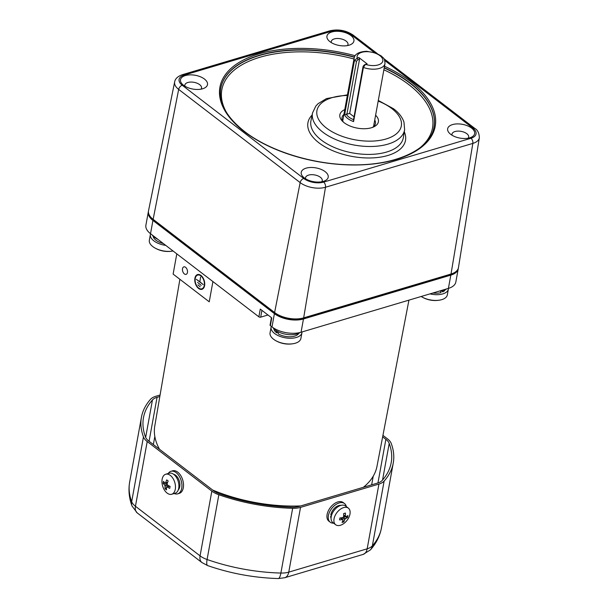 <?xml version="1.0" encoding="UTF-8"?>
<svg xmlns="http://www.w3.org/2000/svg" width="609" height="609" viewBox="0 0 609 609"><rect width="100%" height="100%" fill="white"/><g stroke="black" fill="none" stroke-linecap="round" stroke-linejoin="round"><path stroke-width="0.91" d="M439.371 291.079A15.667 7.993 10.3 0 0 446.595 288.932M331.304 516.211L330.672 516.196A8.617 5.26 127.5 0 0 331.06 518.297M340.979 505.371A8.617 5.26 127.5 0 0 338.703 505.584A8.617 5.26 127.5 0 0 330.809 514.833L331.699 514.818M330.672 516.196L331.349 515.998M270.061 332.857A15.667 7.993 10.3 0 0 273.525 339.213A15.667 7.993 10.3 0 0 274.91 340.165A15.667 7.993 10.3 0 0 293.774 343.598A15.667 7.993 10.3 0 0 295.327 343.217A15.667 7.993 10.3 0 0 300.892 338.459L301.935 332.712A15.667 7.993 10.3 0 0 302.003 331.958A15.667 7.993 10.3 0 1 301.935 332.712A15.667 7.993 10.3 0 0 302.003 331.958A15.667 7.993 10.3 0 1 301.935 332.712A15.667 7.993 10.3 0 1 291.072 338.254A15.667 7.993 10.3 0 1 274.575 333.466A15.667 7.993 10.3 0 0 291.072 338.254A15.667 7.993 10.3 0 0 301.935 332.712A15.667 7.993 10.3 0 1 291.072 338.254A15.667 7.993 10.3 0 1 274.575 333.466A15.667 7.993 10.3 0 0 291.072 338.254A15.667 7.993 10.3 0 0 301.935 332.712L300.892 338.459A15.667 7.993 10.3 0 1 295.327 343.217A15.667 7.993 10.3 0 0 300.892 338.459A15.667 7.993 10.3 0 1 295.327 343.217A15.667 7.993 10.3 0 1 293.774 343.598A15.667 7.993 10.3 0 0 295.327 343.217A15.667 7.993 10.3 0 1 293.774 343.598A15.667 7.993 10.3 0 1 274.91 340.165A15.667 7.993 10.3 0 0 293.774 343.598A15.667 7.993 10.3 0 1 274.91 340.165A26.118 26.118 0 0 0 293.774 343.598A26.118 26.118 0 0 1 274.91 340.165A26.118 26.118 0 0 0 293.774 343.598A26.118 26.118 0 0 1 274.91 340.165A15.667 7.993 10.3 0 1 273.525 339.213A15.667 7.993 10.3 0 0 274.91 340.165A15.667 7.993 10.3 0 1 273.525 339.213A15.667 7.993 10.3 0 1 270.061 332.857A15.667 7.993 10.3 0 0 273.525 339.213A15.667 7.993 10.3 0 1 270.061 332.857L271.104 327.109A15.667 7.993 10.3 0 0 274.575 333.466A15.667 7.993 10.3 0 1 271.104 327.109A15.667 7.993 10.3 0 0 274.575 333.466A15.667 7.993 10.3 0 1 271.104 327.109A15.667 7.993 10.3 0 1 271.309 326.371A15.667 7.993 10.3 0 0 271.104 327.109A15.667 7.993 10.3 0 1 271.309 326.371A15.667 7.993 10.3 0 0 271.104 327.109L270.061 332.857M272.809 327.49A15.667 7.993 10.3 0 0 297.009 333.93A15.667 7.993 10.3 0 0 300.214 332.468M346.338 506.589A11.754 7.171 127.5 0 0 344.527 503.552L343.217 502.547A11.754 7.171 127.5 0 0 337.873 501.923A11.754 7.171 127.5 0 0 328.266 510.966A11.754 7.171 127.5 0 0 328.906 521.19L330.223 522.202A11.754 7.171 127.5 0 0 333.625 523.161M344.527 503.552A11.754 7.171 127.5 0 0 339.183 502.935A11.754 7.171 127.5 0 0 329.576 511.971A11.754 7.171 127.5 0 0 330.223 522.202M160.076 395.02L155.744 396.314A18.285 9.325 10.3 0 0 150.552 399.283A127.974 65.3 10.3 0 0 141.425 417.302A127.974 65.3 10.3 0 0 143.45 436.904A18.285 9.325 10.3 0 0 147.211 441.525L211.841 491.113A18.285 9.325 10.3 0 0 218.852 494.759A127.974 65.3 10.3 0 0 292.655 508.309A18.285 9.325 10.3 0 0 300.526 507.388L378.927 484.064A18.285 9.325 10.3 0 0 384.127 481.087A127.974 65.3 10.3 0 0 393.247 463.068A127.974 65.3 10.3 0 0 391.229 443.466A18.285 9.325 10.3 0 0 387.469 438.853L382.932 435.374M159.824 396.497L157.061 397.319A16.192 8.26 10.3 0 0 152.456 399.953A125.88 64.234 10.3 0 0 143.48 417.683A125.88 64.234 10.3 0 0 145.467 436.957A16.192 8.26 10.3 0 0 148.802 441.045L213.432 490.633A16.192 8.26 10.3 0 0 219.643 493.869A125.88 64.234 10.3 0 0 292.236 507.198A16.192 8.26 10.3 0 0 299.209 506.384L377.618 483.051A16.192 8.26 10.3 0 0 382.216 480.425A125.88 64.234 10.3 0 0 391.191 462.695A125.88 64.234 10.3 0 0 389.204 443.413A16.192 8.26 10.3 0 0 385.878 439.325L382.65 436.851M170.322 475.408A10.444 6.334 73.4 0 1 175.278 489.286A10.444 6.334 73.4 0 1 171.692 494.257A10.444 6.334 73.4 0 1 167.11 493.084A10.444 6.334 73.4 0 1 163.44 488.197A10.444 6.334 73.4 0 1 162.139 483.812A10.444 6.334 73.4 0 1 162.146 479.207A10.444 6.334 73.4 0 1 165.732 474.236A10.444 6.334 73.4 0 1 170.322 475.408M165.732 474.236L169.165 473.208A10.444 6.334 73.4 0 1 176.382 477.349A10.444 6.334 73.4 0 1 178.711 488.258A10.444 6.334 73.4 0 1 175.126 493.237L171.692 494.257M166.554 489.857A16.61 12.37 158.2 0 1 165.8 489.324A16.61 12.37 158.2 0 1 165.108 488.745A16.938 10.338 -52.5 0 1 165.069 486.111L164.696 485.069A16.938 8.64 -169.7 0 1 163.166 483.31A16.61 13.809 -17.1 0 1 163.517 481.361A16.938 8.64 10.3 0 0 165.047 483.12L165.663 482.838A16.938 10.338 -52.5 0 1 166.721 479.869A16.61 2.307 31.3 0 0 167.422 480.417A16.61 2.307 31.3 0 0 168.16 480.981A16.938 10.338 127.5 0 0 167.102 483.949L167.475 484.985A16.938 8.64 10.3 0 0 170.109 486.416A16.61 3.745 108.2 0 0 169.751 488.365A16.938 8.64 -169.7 0 1 167.125 486.934L166.508 487.215A16.938 10.338 127.5 0 0 166.554 489.857M169.622 486.188L166.508 487.215M165.047 483.12L167.658 482.244M168.716 485.716L167.696 486.568M166.485 487.588L165.108 488.745M167.239 483.493L163.166 483.31M421.184 296.492A15.667 7.993 10.3 0 0 421.344 296.598A15.667 7.993 10.3 0 0 440.208 300.024A15.667 7.993 10.3 0 0 441.761 299.643A15.667 7.993 10.3 0 0 447.326 294.885L448.369 289.138A15.667 7.993 10.3 0 0 448.437 288.384M429.962 293.881A15.667 7.993 10.3 0 0 442.804 293.896A15.667 7.993 10.3 0 0 448.369 289.138M343.621 507.594A10.444 6.372 -52.5 0 1 348.371 508.142A10.444 6.372 -52.5 0 1 349.977 514.065A10.444 6.372 -52.5 0 1 348.036 518.914A10.444 6.372 -52.5 0 1 345.965 521.609A10.444 6.372 -52.5 0 1 340.408 525.27A10.444 6.372 -52.5 0 1 335.65 524.722A10.444 6.372 -52.5 0 1 334.044 518.799A10.444 6.372 -52.5 0 1 343.621 507.594M335.65 524.722L332.826 522.552A10.444 6.372 -52.5 0 1 331.22 516.63A10.444 6.372 -52.5 0 1 337.279 507.244A10.444 6.372 -52.5 0 1 345.539 505.972L348.371 508.142M343.796 521.921A16.61 12.408 -137.7 0 1 342.936 522.217A16.61 12.408 -137.7 0 1 342.037 522.446A16.938 10.262 -106.6 0 0 343.004 519.987L342.524 519.507A16.938 8.64 -169.7 0 1 339.548 519.911A16.61 3.646 -87.4 0 0 339.906 517.962A16.938 8.64 10.3 0 0 342.882 517.559L343.598 516.721A16.938 10.262 -106.6 0 0 343.651 513.57A16.61 2.269 -10.5 0 0 344.557 513.311A16.61 2.269 -10.5 0 0 345.402 513.052A16.938 10.262 73.4 0 1 345.349 516.196L345.828 516.683A16.938 8.64 10.3 0 0 347.899 515.587A16.61 13.786 38.3 0 1 347.541 517.528A16.938 8.64 -169.7 0 1 345.47 518.624L344.755 519.469A16.938 10.262 73.4 0 1 343.796 521.921L342.905 520.322M343.682 514.917L345.828 516.683M343.004 519.987L340.454 517.916M343.636 516.242L347.541 517.528M341.497 517.795L342.167 518.997M150.59 233.757A15.667 7.993 10.3 0 0 150.385 234.495L149.342 240.243A15.667 7.993 10.3 0 0 152.813 246.599A15.667 7.993 10.3 0 0 154.199 247.551A15.667 7.993 10.3 0 0 173.04 250.984A26.118 26.118 0 0 1 154.199 247.551M150.385 234.495A15.667 7.993 10.3 0 0 165.739 245.381M153.087 236.071A12.903 6.585 10.3 0 0 155.965 240.22A12.903 6.585 10.3 0 0 163.273 243.486M152.136 234.945A15.667 7.993 10.3 0 0 154.503 237.312A15.667 7.993 10.3 0 0 157.914 239.375M458.311 268.234A20.896 10.657 -169.7 0 1 458.242 268.79A20.896 10.657 -169.7 0 1 450.82 275.131L303.465 318.979A20.896 10.657 -169.7 0 1 274.408 313.643L152.935 220.443A20.896 10.657 -169.7 0 1 148.307 211.97A20.896 10.657 -169.7 0 1 148.436 211.422M452.7 273.441A19.587 9.995 -169.7 0 1 449.998 274.499L302.643 318.347A19.587 9.995 -169.7 0 1 275.397 313.346L153.932 220.153A19.587 9.995 -169.7 0 1 151.862 218.273M303.465 318.979L301.059 332.24A20.896 10.657 -169.7 0 1 271.995 326.904L274.408 313.643M301.059 332.24L448.407 288.392L450.82 275.131M458.242 268.79L455.829 282.051A20.896 10.657 -169.7 0 1 448.407 288.392M152.935 220.443L150.522 233.704A20.896 10.657 -169.7 0 1 145.894 225.231L148.307 211.97M150.522 233.704L258.863 316.825L260.271 309.09L271.759 317.906L270.35 325.64L271.995 326.904M209.237 301.813L212.914 281.571L209.237 301.813L173.123 274.103L176.8 253.862M159.528 449.275A112.916 57.619 -169.7 0 1 154.777 426.003L179.891 279.295M408.936 300.138L376.971 466.387A112.916 57.619 -169.7 0 1 363.36 487.299M300.701 505.942A112.916 57.619 -169.7 0 1 212.655 490.039M270.35 325.64A1.309 0.67 -169.7 0 1 270.061 325.115L271.424 317.647M261.916 310.354L260.682 317.16L267.96 314.99M260.682 317.16A1.309 0.67 -169.7 0 1 258.863 316.825M199.714 281.662L196.304 279.303L203.2 284.586L199.874 281.784L200.551 277.019L199.904 281.602M197.613 282.393L201.183 285.385L197.613 282.393M200.856 275.869A7.179 4.354 73.4 0 1 204.373 283.124A7.179 4.354 73.4 0 1 201.8 288.826A7.179 4.354 73.4 0 1 195.58 283.185A7.179 4.354 73.4 0 1 197.704 275.062A7.179 4.354 73.4 0 1 200.856 275.869M197.917 284.845L200.171 286.824L197.917 284.845M198.564 288.46A7.704 4.666 73.4 0 1 194.796 280.68A7.704 4.666 73.4 0 1 197.552 274.56A7.704 4.666 73.4 0 1 204.228 280.612A7.704 4.666 73.4 0 1 201.952 289.328A7.704 4.666 73.4 0 1 198.564 288.46M185.578 267.298A3.92 2.375 -106.6 0 0 183.865 266.856A3.92 2.375 -106.6 0 0 182.7 271.287A3.92 2.375 -106.6 0 0 186.095 274.362A3.92 2.375 -106.6 0 0 187.496 271.256A3.92 2.375 -106.6 0 0 185.578 267.298M204.449 79.048A13.71 6.996 -169.7 0 1 204.114 88.221A13.71 6.996 -169.7 0 1 183.545 85.275A13.71 6.996 -169.7 0 1 182.395 84.27A13.71 6.996 -169.7 0 1 186.171 75.341A13.71 6.996 -169.7 0 1 204.449 79.048M325.168 171.669A13.71 6.996 -169.7 0 1 324.833 180.835A13.71 6.996 -169.7 0 1 304.256 177.889A13.71 6.996 -169.7 0 1 303.107 176.884A13.71 6.996 -169.7 0 1 306.883 167.955A13.71 6.996 -169.7 0 1 325.168 171.669M471.602 128.096A13.71 6.996 -169.7 0 1 471.259 137.261A13.71 6.996 -169.7 0 1 450.69 134.315A13.71 6.996 -169.7 0 1 449.541 133.318A13.71 6.996 -169.7 0 1 453.317 124.381A13.71 6.996 -169.7 0 1 471.602 128.096M350.883 35.482A13.71 6.996 -169.7 0 1 350.548 44.647A13.71 6.996 -169.7 0 1 329.979 41.701A13.71 6.996 -169.7 0 1 328.83 40.696A13.71 6.996 -169.7 0 1 332.605 31.767A13.71 6.996 -169.7 0 1 350.883 35.482M374.276 52.45L351.423 34.919A14.312 7.3 10.3 0 0 331.517 31.265L184.169 75.105A3.92 2.375 -106.6 0 0 182.449 74.671C177.759 76.323 175.164 78.744 174.654 81.91L148.527 210.76A20.896 10.657 10.3 0 0 153.133 219.339L178.673 89.401L300.146 182.593A18.224 9.302 10.3 0 0 325.495 187.252L472.843 143.404A18.224 9.302 10.3 0 0 479.336 137.779C479.161 133.013 477.608 129.854 474.677 128.316L383.792 58.593M479.336 137.779L458.463 267.579A20.896 10.657 10.3 0 1 451.018 274.027L303.67 317.875A20.896 10.657 10.3 0 1 274.606 312.539L153.133 219.339M305.642 178.825A8.488 4.332 -169.7 0 1 305.558 177.676A8.488 4.332 -169.7 0 1 311.443 174.676A8.488 4.332 -169.7 0 1 320.38 177.272A8.488 4.332 -169.7 0 1 322.26 180.713A8.488 4.332 -169.7 0 1 321.78 181.756M452.076 135.251A8.488 4.332 -169.7 0 1 451.992 134.109A8.488 4.332 -169.7 0 1 457.877 131.11A8.488 4.332 -169.7 0 1 466.814 133.698A8.488 4.332 -169.7 0 1 468.694 137.139A8.488 4.332 -169.7 0 1 468.214 138.19M331.357 42.638A8.488 4.332 -169.7 0 1 331.273 41.488A8.488 4.332 -169.7 0 1 337.165 38.489A8.488 4.332 -169.7 0 1 346.102 41.085A8.488 4.332 -169.7 0 1 347.983 44.526A8.488 4.332 -169.7 0 1 347.495 45.568M184.923 86.212A8.488 4.332 -169.7 0 1 184.847 85.062A8.488 4.332 -169.7 0 1 190.731 82.063A8.488 4.332 -169.7 0 1 199.668 84.659A8.488 4.332 -169.7 0 1 201.549 88.099A8.488 4.332 -169.7 0 1 201.069 89.142M375.616 115.208A19.587 9.995 -169.7 0 1 373.583 126.954A19.587 9.995 -169.7 0 1 344.192 122.744A19.587 9.995 -169.7 0 1 342.555 121.32A19.587 9.995 -169.7 0 1 344.778 109.605M374.741 120.034A16.976 8.663 -169.7 0 1 375.426 123.551A16.976 8.663 -169.7 0 1 372.312 127.464M343.56 122.242A16.976 8.663 -169.7 0 1 342.022 117.476A16.976 8.663 -169.7 0 1 343.902 114.431M364.974 64.569L365.453 64.348A13.055 6.661 10.3 0 0 382.658 61.555A13.055 6.661 10.3 0 0 370.082 51.91A13.055 6.661 10.3 0 0 357.247 58.053L358.899 57.558L367.105 63.861L365.453 64.348L363.406 67.447L353.563 121.587A15.667 7.993 -169.7 0 1 347.785 118.542A15.667 7.993 -169.7 0 1 344.61 114.72L354.453 60.58L357.247 58.053L357.864 59.789L359.516 59.294L349.68 113.441L344.61 114.72M346.894 114.264L356.531 61.227L357.864 59.789M346.27 114.073A14.365 7.331 -169.7 0 0 353.547 119.661L353.563 121.587M353.547 119.661L363.093 66.267L364.433 64.828M353.928 116.7L349.68 113.441M358.899 57.558L359.516 59.294M277.788 331.57L278.374 333.953A12.903 6.585 10.3 0 0 294.627 336.13A12.903 6.585 10.3 0 0 298.852 333.237M273.806 328.685A12.903 6.585 10.3 0 0 276.684 332.841L276.326 330.71M276.684 332.841L277.993 332.445M174.189 493.518A11.754 7.125 -106.6 0 0 177.683 493.838L179.282 493.366A11.754 7.125 -106.6 0 0 183.484 484.033A11.754 7.125 -106.6 0 0 177.737 472.15A11.754 7.125 -106.6 0 0 172.575 470.833L170.984 471.305A11.754 7.125 -106.6 0 0 168.229 473.49M177.683 493.838A11.754 7.125 -106.6 0 0 181.893 484.505A11.754 7.125 -106.6 0 0 176.138 472.63A11.754 7.125 -106.6 0 0 170.984 471.305M178.254 489.933A8.617 5.222 -106.6 0 0 179.708 482.64A8.617 5.222 -106.6 0 0 175.658 475.279A8.617 5.222 -106.6 0 0 173.595 474.266M442.324 290.653L442.758 291.901A12.903 6.585 10.3 0 0 445.286 289.663M432.923 292.998A12.903 6.585 10.3 0 0 441.061 292.564L440.398 290.98M442.758 291.901L441.365 290.836M300.526 507.388L288.757 572.14L367.166 548.816A18.285 9.325 10.3 0 0 372.358 545.839A127.974 65.3 10.3 0 0 381.478 527.82L393.247 463.068M378.927 484.064L367.166 548.816A11.754 7.125 -106.6 0 1 363.131 554.411L370.417 549.889C376.225 543.388 379.917 536.027 381.478 527.82M157.061 397.319L149.076 441.259M147.211 441.525L135.442 506.269L200.072 555.865A18.285 9.325 10.3 0 0 207.083 559.511A127.974 65.3 10.3 0 0 280.886 573.054A18.285 9.325 10.3 0 0 288.757 572.14A11.754 7.125 -106.6 0 1 284.723 577.735L363.131 554.411M211.841 491.113L200.072 555.865A11.754 7.171 -52.5 0 0 201.883 562.518L207.654 565.586A11.754 2.999 -70.7 0 1 207.083 559.511L218.852 494.759M385.878 439.325L377.945 482.952M141.425 417.302L129.664 482.054A127.974 65.3 10.3 0 0 131.681 501.656A18.285 9.325 10.3 0 0 135.442 506.269A11.754 7.171 -52.5 0 0 137.246 512.93L201.883 562.518M143.45 436.904L131.681 501.656A11.754 9.675 -20.4 0 0 132.039 506.049C129.062 498.093 128.271 490.093 129.664 482.054M292.655 508.309L280.886 573.054A11.754 2.931 -88.5 0 1 278.252 578.55C254.037 577.827 230.507 573.503 207.654 565.586M384.127 481.087L372.358 545.839A11.754 9.653 41.6 0 1 370.417 549.889M152.456 399.953L145.658 437.399M389.204 443.413L382.551 480.044M167.917 485.259L165.069 486.111M164.696 485.069L167.087 484.353M343.476 517.094L345.47 518.624M344.755 519.469L342.387 517.658M184.169 75.105A14.312 7.3 10.3 0 0 182.251 85.252L303.724 178.452A14.312 7.3 10.3 0 0 323.623 182.106L470.978 138.258A14.312 7.3 10.3 0 0 472.889 128.111L384.728 60.474M384.515 66.244A109.414 55.83 -169.7 0 1 410.991 81.865A109.414 55.83 -169.7 0 1 396.337 159.444A109.414 55.83 -169.7 0 1 244.156 131.506A109.414 55.83 -169.7 0 1 236.52 64.09A109.414 55.83 -169.7 0 1 355.1 55.716M174.654 81.91A18.224 9.302 10.3 0 0 178.673 89.401A3.92 2.39 127.5 0 1 182.251 85.252M303.724 178.452A3.92 2.39 127.5 0 0 300.146 182.593L274.606 312.539M323.623 182.106A3.92 2.375 73.4 0 1 325.495 187.252L303.67 317.875M470.978 138.258A3.92 2.375 73.4 0 1 472.843 143.404L451.018 274.027M472.889 128.111A3.92 2.39 -52.5 0 1 474.677 128.316M351.423 34.919A3.92 2.39 -52.5 0 1 353.205 35.124C346.034 30.336 338.231 28.905 329.796 30.823L182.449 74.671M331.517 31.265A3.92 2.375 -106.6 0 0 329.796 30.823M384.249 67.698A108.364 55.297 -169.7 0 1 410.04 82.969A108.364 55.297 -169.7 0 1 433.928 127.487C430.205 149.867 394.716 166.105 350.205 164.788C311.785 164.217 269.292 150.826 244.628 131.559C226.685 117.385 218.707 103.111 220.694 88.739A108.364 55.297 -169.7 0 1 354.438 57.002M220.679 88.868A108.364 55.29 -169.7 0 1 354.354 57.254M384.203 67.957A108.364 55.29 -169.7 0 1 409.986 83.22A108.364 55.29 -169.7 0 1 433.897 127.616M383.868 69.776A107.055 54.627 -169.7 0 1 408.791 84.605A107.055 54.627 -169.7 0 1 419.989 147.781M226.601 112.635A107.055 54.627 -169.7 0 1 250.192 60.717A107.055 54.627 -169.7 0 1 353.981 58.989M312.105 115.04A49.58 25.296 10.3 0 0 318.918 142.81A49.58 25.296 10.3 0 0 378.691 157.373A49.58 25.296 10.3 0 0 404.285 131.788M347.465 94.844L326.493 98.574L318.058 103.697L315.82 106.073L312.531 112.947L310.948 120.749A46.962 23.964 10.3 0 0 321.301 140.047A46.962 23.964 10.3 0 0 370.988 154.382A46.962 23.964 10.3 0 0 403.364 137.543L404.627 129.687L403.965 122.074C402.275 117.172 398.819 112.741 393.604 108.783L378.296 100.447M312.531 112.947A46.802 23.88 10.3 0 0 322.854 132.176A46.802 23.88 10.3 0 0 372.365 146.464A46.802 23.88 10.3 0 0 404.627 129.687M347.351 95.461A42.889 21.886 10.3 0 0 326.432 128.035A42.889 21.886 10.3 0 0 386.083 138.981A42.889 21.886 10.3 0 0 391.823 108.569A42.889 21.886 10.3 0 0 378.189 101.064M342.715 120.985L354.149 58.045A15.667 7.993 10.3 0 0 354.453 60.58L356.531 61.227M363.093 66.267L363.406 67.447A15.667 7.993 10.3 0 0 384.987 63.648C384.682 57.177 383.099 58.342 381.44 56.066L375.89 52.998L366.618 51.278C359.074 51.689 354.918 53.942 354.149 58.045M284.723 577.735L278.252 578.55M137.246 512.93L132.039 506.049M162.139 483.812A16.976 16.976 0 0 0 163.44 488.197M169.386 486.066L166.782 486.842M167.536 482.572L165.389 483.211M421.344 296.598A26.118 26.118 0 0 0 440.208 300.024M345.965 521.609A16.976 16.976 0 0 0 348.036 518.914M340.728 517.894L342.882 519.546M343.682 515.267L345.47 516.638M154.823 436.47L153.361 444.547M373.241 476.162L371.665 484.825M201.8 288.826L203.421 288.346M197.704 275.062L199.326 274.575M377.192 53.523L353.205 35.124M373.545 126.588L384.987 63.648"/></g></svg>
